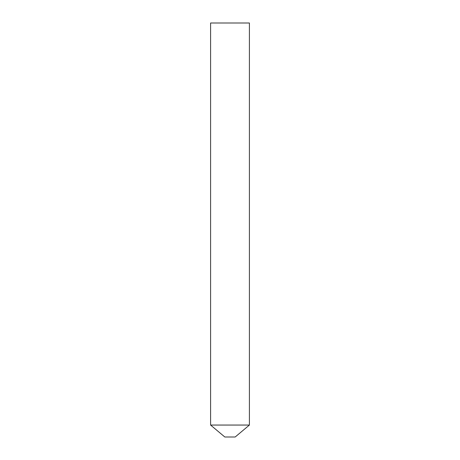 <?xml version="1.0" encoding="UTF-8"?>
<svg xmlns="http://www.w3.org/2000/svg" width="460" height="460" viewBox="0 0 460 460"><rect width="100%" height="100%" fill="white"/><g stroke="black" fill="none" stroke-linecap="round" stroke-linejoin="round"><path stroke-width="0.69" d="M235.175 437L224.825 437L210.594 425.057L249.406 425.057L210.594 425.057L210.594 23L249.406 23L249.406 425.057L235.175 437"/></g></svg>
